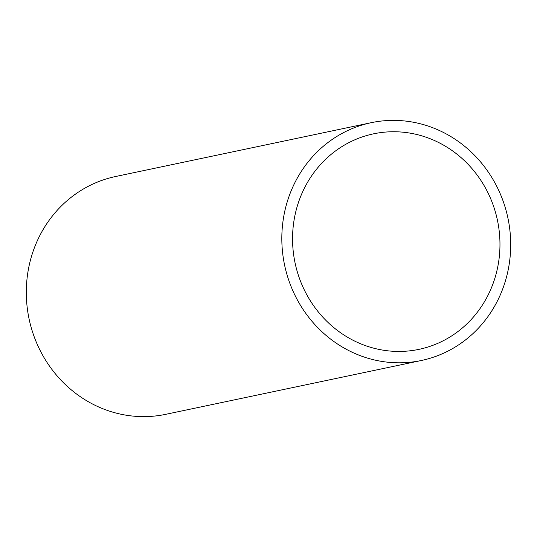 <?xml version="1.0" encoding="UTF-8"?>
<svg xmlns="http://www.w3.org/2000/svg" width="537" height="537" viewBox="0 0 537 537"><rect width="100%" height="100%" fill="white"/><g stroke="black" fill="none" stroke-linecap="round" stroke-linejoin="round"><path stroke-width="0.81" d="M349.97 351.171A121.523 114.112 78.1 0 0 421.303 360.508A121.523 114.112 78.1 0 0 510.15 256.498A121.523 114.112 78.1 0 0 442.548 132.015A121.523 114.112 78.1 0 0 371.215 122.684A121.523 114.112 78.1 0 0 282.368 226.688A121.523 114.112 78.1 0 0 349.97 351.171M371.215 122.684L115.697 176.492A121.523 114.112 78.1 0 0 26.85 280.502A121.523 114.112 78.1 0 0 94.452 404.985A121.523 114.112 78.1 0 0 165.785 414.316L421.303 360.508M438.205 142.292A110.132 103.413 78.1 0 0 373.564 133.827A110.132 103.413 78.1 0 0 293.048 228.084A110.132 103.413 78.1 0 0 354.313 340.901A110.132 103.413 78.1 0 0 418.954 349.359A110.132 103.413 78.1 0 0 499.47 255.102A110.132 103.413 78.1 0 0 438.205 142.292"/></g></svg>
